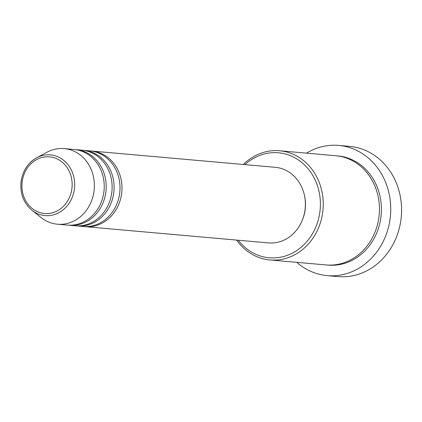 <?xml version="1.0" encoding="UTF-8"?>
<svg xmlns="http://www.w3.org/2000/svg" width="422" height="422" viewBox="0 0 422 422"><rect width="100%" height="100%" fill="white"/><g stroke="black" fill="none" stroke-linecap="round" stroke-linejoin="round"><path stroke-width="0.63" d="M90.804 150.986A37.954 33.507 95.1 0 1 91.79 151.055A37.954 33.507 95.1 0 1 121.589 193.856A37.954 33.507 95.1 0 1 85.091 226.661A37.954 33.507 95.1 0 1 84.11 226.556M82.912 150.285A37.954 33.507 95.1 0 1 83.904 150.359L89.817 150.881A37.954 33.507 95.1 0 1 119.616 193.682A37.954 33.507 95.1 0 1 83.118 226.487L77.205 225.965A37.954 33.507 95.1 0 1 76.218 225.86M83.904 150.359A37.954 33.507 95.1 0 1 113.703 193.155A37.954 33.507 95.1 0 1 77.205 225.965M75.026 149.588A37.954 33.507 95.1 0 1 76.013 149.657L81.931 150.179A37.954 33.507 95.1 0 1 111.73 192.981A37.954 33.507 95.1 0 1 75.232 225.791L69.319 225.264A37.954 33.507 95.1 0 1 68.332 225.163M76.013 149.657A37.954 33.507 95.1 0 1 105.816 192.458A37.954 33.507 95.1 0 1 69.319 225.264M21.153 181.244A30.463 26.897 95.1 0 1 36.582 157.849L46.905 152.268A37.954 33.507 95.1 0 1 64.181 148.607L74.04 149.483A37.954 33.507 95.1 0 1 103.844 192.284A37.954 33.507 95.1 0 1 67.346 225.09L57.487 224.219A37.954 33.507 95.1 0 1 41.119 217.578L31.94 210.267A30.463 26.897 95.1 0 0 74.367 189.267A30.463 26.897 95.1 0 0 64.023 160.597A30.463 26.897 95.1 0 0 36.582 157.849C27.973 162.845 22.809 170.646 21.1 181.249C19.845 193.271 23.458 202.945 31.94 210.267M238.288 240.234A52.713 46.541 -84.9 0 0 286.454 255.642A52.713 46.541 -84.9 0 0 319.844 212.219A52.713 46.541 -84.9 0 0 297.315 159.242A52.713 46.541 -84.9 0 0 244.982 164.627M243.352 164.48A54.818 48.403 95.1 0 1 279.628 150.76A54.818 48.403 95.1 0 1 322.672 212.582A54.818 48.403 95.1 0 1 269.953 259.973A54.818 48.403 95.1 0 1 236.652 240.086M327.198 275.624L338.043 276.584A65.363 57.709 -84.9 0 0 400.9 220.084A65.363 57.709 -84.9 0 0 349.58 146.376L338.734 145.416A65.363 57.709 95.1 0 1 390.055 219.123A65.363 57.709 95.1 0 1 327.198 275.624A65.363 57.709 95.1 0 1 296.824 262.352M279.628 150.76L335.828 155.739A54.818 48.403 95.1 0 1 378.877 217.562A54.818 48.403 95.1 0 1 326.153 264.947L269.953 259.973M91.79 151.055L275.181 167.302A37.954 33.507 95.1 0 1 304.985 210.103A37.954 33.507 95.1 0 1 268.487 242.908L85.091 226.661M304.441 195.397A35.844 31.65 95.1 0 1 305.111 209.998A35.844 31.65 95.1 0 1 302.231 220.389M306.499 153.144A65.363 57.709 95.1 0 1 338.734 145.416M64.181 148.607A37.954 33.507 95.1 0 1 93.985 191.409A37.954 33.507 95.1 0 1 57.487 224.219M71.856 188.935A28.427 25.098 -84.9 0 0 50.888 157.037A28.427 25.098 -84.9 0 0 22.202 181.449A28.427 25.098 -84.9 0 0 43.176 213.342A28.427 25.098 -84.9 0 0 71.856 188.935M336.814 155.839A54.818 48.403 95.1 0 1 380.844 217.736A54.818 48.403 95.1 0 1 327.145 265.027"/></g></svg>
